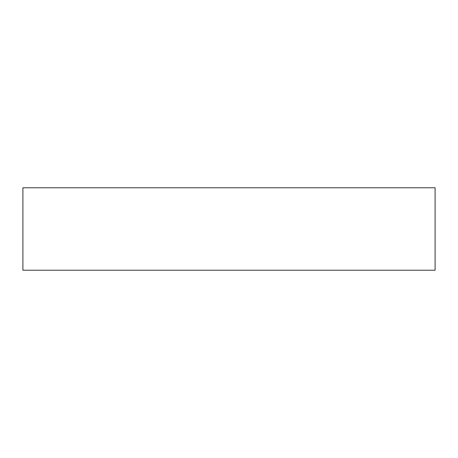 <?xml version="1.0" encoding="UTF-8"?>
<svg xmlns="http://www.w3.org/2000/svg" width="458" height="458" viewBox="0 0 458 458"><rect width="100%" height="100%" fill="white"/><g stroke="black" fill="none" stroke-linecap="round" stroke-linejoin="round"><path stroke-width="0.69" d="M435.1 270.22L435.1 187.78L22.9 187.78L22.9 270.22L435.1 270.22"/></g></svg>
